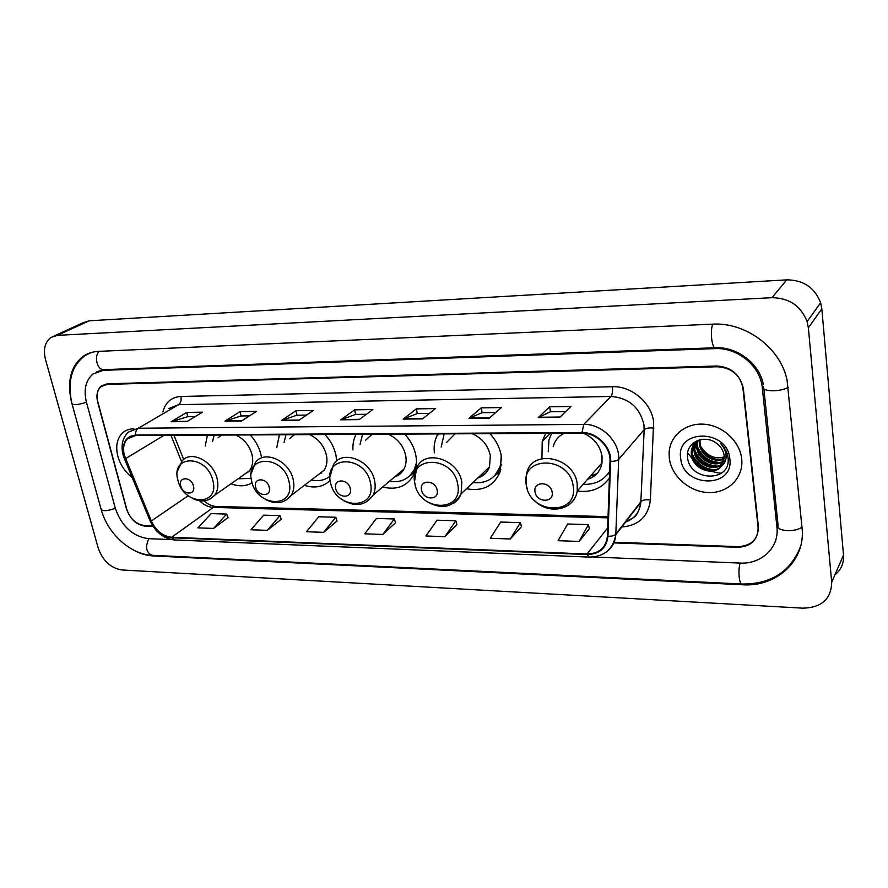 <?xml version="1.0" encoding="UTF-8"?>
<svg xmlns="http://www.w3.org/2000/svg" width="888" height="888" viewBox="0 0 888 888"><rect width="100%" height="100%" fill="white"/><g stroke="black" fill="none" stroke-linecap="round" stroke-linejoin="round"><path stroke-width="1.33" d="M545.776 433.344L542.213 441.392L541.958 458.019M568.209 505.261C573.226 501.964 576.234 497.213 577.244 491.031C591.197 492.818 601.909 488.478 609.412 477.999M466.455 488.766C482.861 491.663 494.105 485.936 500.177 471.606L501.243 455.644C499.744 447.441 495.959 440.115 489.876 433.644M382.661 487.013C396.736 490.409 407.07 486.38 413.664 474.914C416.45 469.119 417.171 462.604 415.839 455.366C414.23 447.441 410.5 440.348 404.651 434.099M304.351 485.348C314.741 488.611 323.343 486.946 330.17 480.364M336.707 461.005L335.942 455.111C334.232 447.43 330.558 440.57 324.919 434.521M231.002 483.782C238.916 486.746 245.954 486.413 252.114 482.795M261.605 457.908L261.028 454.867C259.229 447.43 255.611 440.781 250.172 434.92M356.088 434.354C353.679 438.972 352.636 444.155 352.947 449.905M437.951 433.921L437.04 435.642C434.554 440.87 433.666 446.62 434.376 452.902M279.409 434.765L276.745 447.707M207.448 435.153L205.217 446.076M438.173 434.687L437.984 433.921M688.422 453.646L692.551 459.163M695.16 461.838L707.769 470.018M710.955 471.217L717.826 472.86M718.714 472.982L721.245 473.226M614.119 542.246L737.95 546.642C751.537 545.909 758.352 539.205 758.396 526.54L743.3 388.311C740.159 374.869 731.479 367.676 717.26 366.766L107.182 384.404L101.199 386.535C97.214 390.087 96.037 395.304 97.68 402.186L126.418 508.802C129.914 518.736 136.031 524.331 144.755 525.618L152.736 525.896M593.073 557.009L739.837 563.07C761.449 564.435 779.498 547.485 776.933 527.061L762.104 385.825C759.007 364.868 736.818 347.386 715.173 348.618L103.441 370.318L93.062 373.915C85.648 380.33 83.461 389.832 86.491 402.419L115.385 508.491C121.645 526.24 132.59 536.297 148.218 538.65L171.728 539.627M808.38 327.883L807.114 321.589C800.943 305.927 789.232 297.957 771.972 297.691L57.376 335.364L50.982 337.407C44.888 342.069 43.057 349.45 45.521 359.573L98.202 548.051C102.797 560.805 110.7 568.109 121.889 569.963L802.985 608.169C821.678 607.625 831.246 598.978 831.701 582.217L808.38 327.883L821.822 308.813L820.634 302.73C814.729 287.634 803.44 280.009 786.768 279.853L89.255 320.79L82.939 322.821L54.379 335.853M834.909 574.858C841.158 569.763 844.022 563.17 843.511 555.067L821.822 308.813M132.678 549.594C139.438 553.435 146.143 555.544 152.814 555.91L742.335 584.77C776.545 587.234 805.904 560.639 802.031 527.761L787.046 379.986C780.419 347.741 745.598 322 712.365 324.164L98.402 351.371C92.474 351.67 87.268 353.424 82.762 356.654C70.951 366.311 67.077 380.863 71.129 400.31M775.102 541.935L775.746 541.014M117.849 456.232C120.346 464.901 125.119 471.994 132.19 477.533C125.119 471.994 120.346 464.901 117.849 456.232C115.429 446.253 116.994 438.472 122.566 432.9C116.994 438.472 115.429 446.253 117.849 456.232M669.352 458.497C671.583 476.512 689.943 492.341 709.101 492.585C728.282 493.095 743.833 477.466 741.702 458.885L741.691 458.785C739.859 441.136 722.277 425.208 703.618 424.175C684.937 422.943 669.419 436.452 669.097 453.457L669.352 458.497C671.583 476.512 689.943 492.341 709.101 492.585C728.282 493.095 743.833 477.466 741.702 458.885L741.691 458.785C739.859 441.136 722.277 425.208 703.618 424.175C684.937 422.943 669.419 436.452 669.097 453.457L669.352 458.497M124.387 455.278C122.699 448.274 123.743 442.757 127.528 438.716L135.631 435.531L582.051 433.155C596.414 432.656 610.922 447.175 610 461.194L607.325 536.874C605.627 547.996 598.878 553.701 587.068 553.99L171.584 537.273C162.726 536.197 155.966 530.758 151.304 520.979L124.387 455.278M123.987 455.278L150.916 521.056C155.7 531.068 162.626 536.641 171.706 537.751L587.157 554.545C599.6 554.19 606.537 548.096 607.958 536.263L610.622 461.305C611.566 446.93 596.692 432.034 581.962 432.556L135.509 435.031C125.563 436.352 121.723 443.101 123.987 455.278M559.817 417.316L570.895 406.482L549.661 406.804L538.272 417.56L559.817 417.316M565.7 411.566L550.371 411.777L538.272 417.56M550.438 411.777L549.661 406.804M489.344 418.115L501.398 407.559L481.263 407.87L468.931 418.348L489.344 418.115M495.737 412.52L482.04 412.698L468.931 418.348M482.106 412.698L481.263 407.87M422.555 418.881L435.475 408.58L416.35 408.869L403.196 419.103L422.555 418.881M429.404 413.42L417.171 413.586L403.196 419.103M417.249 413.586L416.35 408.869M187.002 421.567L202.475 412.176L186.735 412.421L171.129 421.756L187.002 421.567M195.205 416.594L187.712 416.694L171.129 421.756M187.801 416.694L186.735 412.421M241.614 420.945L256.554 411.344L240.06 411.599L224.953 421.134L241.614 420.945M249.528 415.862L241.003 415.973L224.953 421.134M241.092 415.973L240.06 411.599M298.934 420.29L313.286 410.467L295.981 410.733L281.441 420.49L298.934 420.29M306.538 415.085L296.881 415.218L281.441 420.49M296.969 415.218L295.981 410.733M359.163 419.602L372.849 409.546L354.667 409.823L340.781 419.813L359.163 419.602M366.422 414.274L355.533 414.419L340.781 419.813M355.622 414.419L354.667 409.823M133.933 428.86C129.426 428.804 125.641 430.147 122.566 432.9C125.641 430.147 129.426 428.804 133.933 428.86M613.841 542.89L737.65 547.308C751.237 546.586 758.041 539.893 758.097 527.228L742.834 387.59C739.693 374.126 731.013 366.933 716.783 366.023L107.27 383.816L101.288 385.936C97.292 389.499 96.115 394.716 97.758 401.598L126.806 509.357C130.292 519.28 136.408 524.886 145.133 526.173L153.091 526.451M510.278 538.994L520.412 522.632L500.677 522.055L490.309 538.283L510.278 538.994L521.467 526.617M579.131 541.447L588.422 524.619L567.643 524.009L558.097 540.692L579.131 541.447L589.399 528.704M323.654 532.345L335.786 517.249L318.759 516.761L306.471 531.734L323.654 532.345L337.04 520.967M267.321 530.347L279.964 515.628L263.714 515.151L250.927 529.759L267.321 530.347L281.274 519.258M213.575 528.427L226.673 514.074L211.166 513.619L197.924 527.872L213.575 528.427L228.038 517.615M444.91 536.663L455.788 520.745L437.029 520.202L425.951 535.986L444.91 536.663L456.92 524.642M382.784 534.454L394.328 518.958L376.468 518.437L364.746 533.81L382.784 534.454L395.526 522.755M394.328 518.958L395.56 522.877M335.786 517.249L337.085 521.078M279.964 515.628L281.318 519.369M226.673 514.074L228.083 517.737M455.788 520.745L456.965 524.764M520.412 522.632L521.5 526.751M588.422 524.619L589.432 528.826M193.462 486.025C191.364 476.512 177.977 476.345 180.708 485.803C182.784 495.227 196.137 495.526 193.462 486.025M243.301 475.147L249.35 470.884C252.558 466.644 253.457 461.294 252.07 454.834C249.495 445.543 244.045 438.927 235.731 434.998M221.534 435.076L218.115 437.762M214.152 435.109L212.598 441.314M246.82 472.671L247.874 472.471M238.162 478.754L251.204 478.454M269.253 487.323C267.277 477.489 252.969 477.322 255.622 487.09C257.576 496.814 271.828 497.136 269.253 487.323M316.561 476.012L324.142 470.207C326.828 465.978 327.583 460.939 326.407 455.078C323.909 445.487 318.281 438.661 309.535 434.609M294.416 434.687L289.632 438.694M286.003 434.732L284.016 442.624M319.969 473.404L321.778 472.982M311.366 479.986C318.614 481.54 324.819 480.286 329.981 476.212M350.294 488.711C348.473 478.543 333.155 478.355 335.708 488.467C337.507 498.523 352.758 498.867 350.294 488.711M394.572 476.956C398.79 475.58 401.942 472.916 404.051 468.953C406.06 464.935 406.604 460.395 405.661 455.333C403.263 445.432 397.447 438.383 388.223 434.188M372.083 434.276L365.634 440.171M362.515 434.321L360.04 444.466M397.846 474.192L400.688 473.415M409.634 476.001L416.061 467.443M389.455 481.274C400.732 482.917 408.98 479.12 414.197 469.874L416.505 462.493M414.407 473.271L412.787 473.704M437.162 490.209C435.52 479.675 419.081 479.476 421.523 489.932C423.132 500.355 439.505 500.71 437.162 490.209M477.833 477.966C483.472 476.168 487.368 472.483 489.51 466.877L490.343 455.611C488.067 445.365 482.051 438.073 472.305 433.733M455.045 433.832L446.586 442.424M444.189 433.888L441.181 447.064M480.93 475.025L485.17 473.681M494.749 475.646L501.665 464.258M472.938 482.617C486.18 483.794 495.227 478.543 500.066 466.877L501.554 457.808M499.689 472.96L496.825 474.026M552.147 492.174C550.771 481.163 532.789 480.952 535.042 491.885C536.396 502.763 554.29 503.163 552.147 492.174M587.612 479.276C595.615 476.712 600.41 471.273 602.009 462.937L602.009 455.977C599.933 445.31 593.672 437.717 583.25 433.178M564.391 433.244C558.608 435.964 554.889 440.404 553.224 446.564M551.726 433.311L548.962 439.926L548.24 451.626M590.398 476.123L596.891 473.659M607.381 474.492L609.634 471.628M583.161 484.326C594.949 484.837 603.785 480.464 609.656 471.184M609.579 473.304L607.991 474.026M588.578 478.976L587.834 479.021M724.264 458.841C714.563 463.78 700.044 455.122 699.367 443.589L699.455 439.871M724.308 458.186C714.529 462.593 700.71 453.946 700.022 442.712L700.022 439.726M723.831 461.261C714.729 468.398 697.346 459.862 696.725 447.108L697.513 440.526M723.975 460.683C714.696 467.266 698.012 458.674 697.38 446.22L697.946 440.359M723.032 463.469C714.773 472.838 694.682 464.624 694.05 450.671L695.804 441.902M723.265 462.937C714.762 471.739 695.348 463.425 694.716 449.772L696.214 441.514M721.422 466.122L724.22 455.788C723.542 450.915 721.1 446.831 716.871 443.556C704.795 433.511 685.836 442.424 687.501 456.521C688.5 481.307 730.036 482.972 728.171 459.029L728.071 457.808C727.383 452.48 724.963 447.796 720.79 443.745C724.342 447.785 726.118 452.125 726.106 456.776C725.973 460.739 724.419 463.847 721.422 466.122C713.863 476.956 692.018 469.019 691.341 454.279L691.275 452.458C691.475 447.563 693.484 443.612 697.313 440.615M722.21 465.001C714.796 476.068 692.696 468.209 692.018 453.368L694.66 443.145M727.705 455.655C716.916 460.262 707.969 457.253 700.865 446.62M680.708 458.541C683.072 487.923 734.176 488.811 729.836 458.741C727.361 428.371 675.457 428.849 680.708 458.541M714.94 469.785C704.095 469.064 696.447 463.591 692.018 453.357M691.597 452.025L691.352 451.126M717.36 466.111C706.682 465.379 699.145 459.984 694.738 449.927M694.261 448.484L693.428 442.934M719.757 462.482C709.246 461.738 701.798 456.421 697.413 446.542M696.902 444.977L696.714 444.244M713.009 470.163C703.651 469.064 696.78 464.169 692.363 455.5M715.395 466.478C706.238 465.356 699.478 460.561 695.104 452.092M693.972 449.073L693.095 443.212M717.759 462.837C708.791 461.705 702.142 456.998 697.813 448.718M712.809 324.142C709.823 330.314 711.876 348.729 715.428 347.752C737.417 346.553 759.751 364.158 763.247 384.215M788.255 387.257C784.892 389.344 779.953 390.509 773.448 390.787C765.778 390.665 762.492 389.31 763.591 386.724M801.964 527.095C798.756 529.503 793.994 530.702 787.689 530.691C780.241 530.136 777.011 528.282 777.999 525.108M800.532 546.575C790.475 571.783 770.962 584.271 742.002 584.027C739.149 584.659 737.839 569.941 740.159 563.081M741.857 584.015L152.181 555.3C146.132 552.58 145.01 547.041 148.818 538.683M72.095 404.184L100.966 508.78C102.02 511.466 106.804 511.288 115.318 508.269M85.17 355.489C71.628 365.567 67.188 381.507 71.85 403.285C72.749 405.372 77.611 405.028 86.447 402.242M99.223 351.337C93.662 356.277 97.336 370.529 103.896 369.63L715.306 347.752M786.768 279.853L771.972 297.691M843.511 555.067L831.701 582.217M89.255 320.79L57.376 335.364M742.734 584.06L742.335 584.77M153.557 555.366L152.814 555.91M715.928 347.741L715.173 348.618M763.891 388.944L778.066 525.008L776.933 527.061M104.84 369.597L103.441 370.318M162.893 411.988C165.379 402.297 171.373 397.125 180.886 396.47L612.398 386.713C612.864 391.208 612.365 394.461 610.911 396.459L178.61 404.673L168.764 408.558M612.398 386.713C631.579 385.825 651.537 402.786 653.624 421.922L650.382 500.011C648.307 516.483 638.761 525.485 621.755 527.017M610.622 461.305C614.518 461.405 617.204 460.75 618.681 459.329L644.166 429.681L643.944 424.719C639.76 407.315 628.748 397.902 610.911 396.459L583.827 424.397C601.742 423.698 619.88 441.847 618.681 459.329L615.795 534.731C615.206 542.124 612.054 547.874 606.315 552.003M123.099 454.945L124.231 458.297L125.164 458.752M589.11 557.098L174.725 539.96L171.706 537.751M587.157 554.545L589.244 557.109C604.295 556.732 613.153 549.272 615.795 534.731L640.836 502.286L644.166 429.681C646.042 428.094 649.283 427.572 653.89 428.127M607.958 536.263C611.765 536.385 614.385 535.675 615.828 534.132L640.87 501.698C642.712 499.955 645.887 499.389 650.382 500.011M124.409 458.73L149.917 520.401L150.916 521.056M581.962 432.556L583.827 424.397L138.284 428.238C136.364 429.57 135.442 431.834 135.509 435.031M122.888 454.134C120.857 444.999 122.644 437.673 128.272 432.156L138.284 428.238L178.61 404.673C180.808 402.974 181.563 400.233 180.886 396.47M758.097 527.228L758.408 526.673M624.997 522.255C634.454 518.958 639.737 512.298 640.836 502.286C639.404 510.467 636.885 515.639 633.277 517.782L625.907 521.633M587.068 553.99L607.647 527.971M125.541 458.674L163.925 435.386M151.304 520.979L188.178 495.748M170.962 435.342L181.552 461.605M199.589 500.754C203.84 504.961 208.425 507.181 213.331 507.425L608.003 517.848M171.584 537.273L213.331 507.425L216.406 506.46M359.54 419.336L341.281 419.547M299.312 420.024L281.962 420.224M242.013 420.69L225.508 420.879M187.424 421.312L171.695 421.5M422.899 418.603L403.674 418.825M489.677 417.837L469.386 418.07M560.117 417.027L538.694 417.271M212.876 480.663C207.148 454.379 170.307 454.356 177.9 480.153C183.45 505.694 219.958 506.737 212.876 480.663M210.001 499.023L214.563 495.338C217.782 491.009 218.648 485.514 217.138 478.843C213.497 461.283 190.92 449.85 182.195 460.905L177.434 471.184M289.033 481.784C283.649 454.623 244.311 454.601 251.693 481.229C256.898 507.603 295.837 508.724 289.033 481.784M285.592 500.477L291.131 495.471C293.828 491.142 294.539 485.947 293.262 479.897C289.732 460.839 264.147 449.372 255.389 462.615L251.171 473.77M370.463 482.972C365.49 454.878 323.376 454.856 330.514 482.384C335.309 509.634 376.945 510.833 370.463 482.972M404.051 468.953L373.138 495.06C375.169 490.931 375.668 486.258 374.647 481.019C371.251 460.084 341.769 448.873 333.344 464.946L329.981 477.045M409.668 475.979L415.118 471.306M457.709 484.249C453.235 455.156 408.047 455.122 414.885 483.627C419.192 511.821 463.814 513.098 457.709 484.249M453.213 503.474C456.932 501.287 459.562 498.079 461.083 493.872L461.838 482.228C458.63 458.918 424.009 448.473 416.627 468.12L414.552 481.374M494.572 475.824L500.832 469.375M573.171 485.947C569.397 455.511 519.991 455.489 526.362 485.259C529.97 514.696 578.687 516.095 573.171 485.947M602.009 462.937L577.244 491.031L577.2 483.816C574.247 456.698 531.157 448.462 526.662 473.548L525.996 483.605M606.937 475.036L609.612 472.405M439.094 433.91L437.04 435.642M550.371 433.322L542.213 441.392M96.648 371.817L103.896 369.63M152.181 555.3C130.691 554.589 107.825 533.821 101.288 509.934M820.634 302.73L807.114 321.589M91.187 352.547L82.762 356.654M127.528 438.716L132.057 436.052M150.139 520.956C155.555 532.323 163.681 538.661 174.514 539.948M203.918 500.843C208.258 504.473 212.321 506.338 216.117 506.46L608.047 516.616M173.97 435.331L183.694 459.473M249.35 470.884L214.563 495.338C208.525 501.542 201.11 502.553 192.308 498.368M324.142 470.207L291.131 495.471C284.493 503.374 276.002 504.739 265.667 499.589M415.418 468.831L414.197 469.874M343.712 500.666C356.066 507.215 365.878 505.35 373.138 495.06M409.745 475.901L413.153 473.382M501.187 465.8L500.066 466.877M489.51 466.877L461.083 493.872C453.269 507.548 441.813 510.067 426.728 501.42M494.683 475.713L498.812 472.039M526.251 485.159L527.494 489.599M534.743 500.699C548.684 515.395 574.414 509.99 577.244 491.031M607.115 474.814L609.612 472.349M699.955 440.925L699.3 441.791M697.313 444.422L696.658 445.31M694.649 447.974L693.983 448.862M691.952 451.559L691.275 452.458"/></g></svg>

